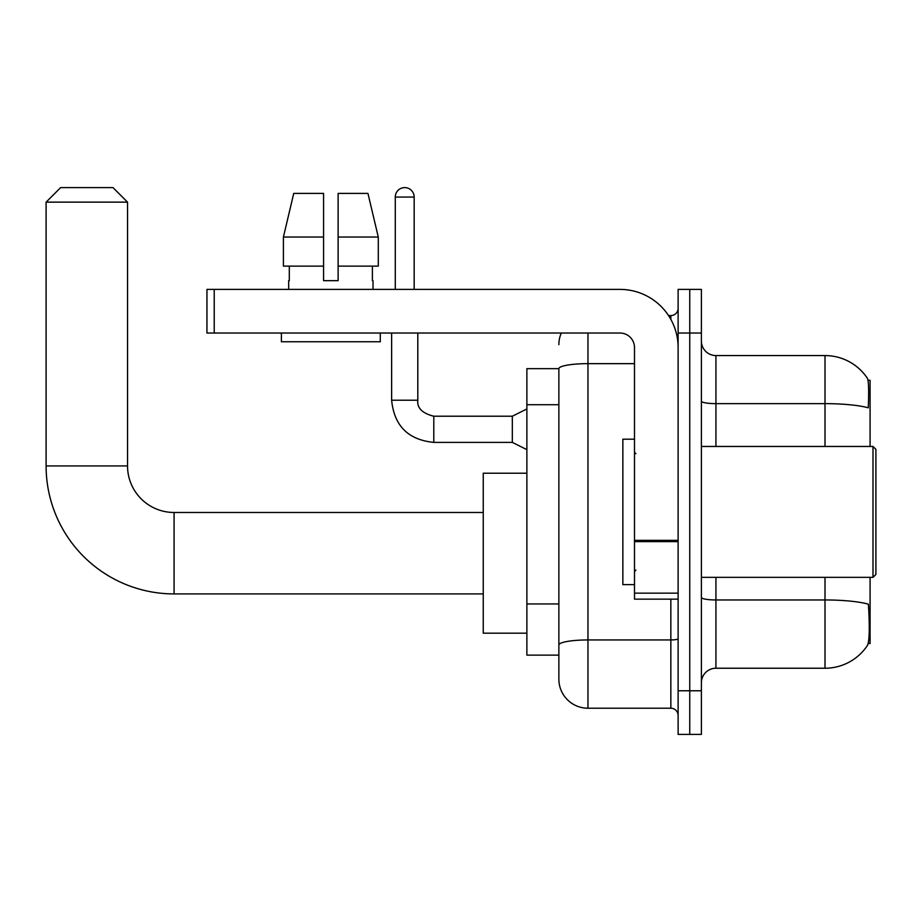 <?xml version="1.0" encoding="UTF-8"?>
<svg xmlns="http://www.w3.org/2000/svg" width="922" height="922" viewBox="0 0 922 922"><rect width="100%" height="100%" fill="white"/><g stroke="black" fill="none" stroke-linecap="round" stroke-linejoin="round"><path stroke-width="1.38" d="M870.08 446.455L870.08 380.29L868.017 380.29M868.201 643.51L870.08 643.51L870.08 577.345M558.87 368.65L526.877 368.65L526.877 655.139L558.87 655.139L558.87 679.134L558.87 368.65M701.388 682.776A14.545 14.545 0 0 1 715.933 668.231L825.006 668.231A50.894 50.894 0 0 0 867.556 645.262L867.556 645.262C869.308 641.159 869.7 629.426 868.755 610.064L868.374 604.175A50.894 8.84 180 0 0 825.006 599.957L825.006 577.345M689.76 690.774L689.76 734.396L701.388 734.396L701.388 690.774L689.76 690.774L689.76 734.396L678.119 734.396L678.119 690.774L689.76 690.774L689.76 333.026L689.76 690.774M678.119 690.774L678.119 289.393L689.76 289.393L689.76 333.026L689.76 289.393L701.388 289.393L701.388 690.774M825.006 446.455L825.006 403.64A50.894 8.84 180 0 1 868.27 407.824C868.962 391.066 868.685 381.247 867.441 378.366L867.441 378.366A50.894 50.894 0 0 0 825.006 355.569A50.894 50.894 0 0 1 867.268 378.112A50.894 50.894 0 0 0 825.006 355.569L715.933 355.569A14.545 14.545 0 0 1 701.388 341.025A14.545 14.545 0 0 0 715.933 355.569L715.933 446.455M587.959 333.026L587.959 708.223L670.847 708.223L670.847 599.15M668.531 315.578L670.847 315.578A7.272 7.272 0 0 0 678.119 308.305M558.87 663.137L558.87 650.056M678.119 715.495A7.272 7.272 0 0 0 670.847 708.223M558.87 344.655A29.089 29.089 0 0 1 561.302 333.026M587.959 708.223A29.089 29.089 0 0 1 558.87 679.134M338.12 280.668L323.576 280.668L338.12 280.668L323.576 280.668L338.12 280.668L338.12 193.413L367.947 193.413L378.285 237.046L378.285 266.124L338.12 266.124M323.576 237.046L283.411 237.046L293.738 193.413L283.411 237.046L293.738 193.413L323.576 193.413L323.576 280.668M483.255 593.918L174.074 593.918L174.074 512.482A46.538 46.538 0 0 1 127.536 465.944L127.536 202.137L46.1 202.137L60.645 187.604L112.991 187.604L127.536 202.137M174.074 512.482A46.538 46.538 0 0 1 127.536 465.944A46.538 46.538 0 0 0 174.074 512.482A46.538 46.538 0 0 1 127.536 465.944A46.538 46.538 0 0 0 174.074 512.482L483.255 512.482M174.074 593.918A127.974 127.974 0 0 1 46.1 465.944L46.1 202.137M526.877 473.217L483.255 473.217L483.255 633.183L526.877 633.183M678.119 599.15L634.497 599.15L634.497 540.35L678.119 540.35M678.119 347.571A58.167 58.167 0 0 0 619.953 289.393L214.215 289.393L214.215 333.026L619.953 333.026A14.545 14.545 0 0 1 634.497 347.571L634.497 540.35M214.215 333.026L206.943 333.026L206.943 289.393L214.215 289.393M288.667 280.668L289.301 280.668L288.667 280.668L288.667 289.393M373.018 280.668L372.384 280.668L373.018 280.668L373.018 289.393M372.384 266.124L372.384 280.668M289.301 280.668L289.301 266.124M281.394 333.026L281.394 341.751L380.29 341.751L380.29 333.026M323.576 266.124L283.411 266.124L283.411 237.046M378.285 266.124L378.285 237.046L338.12 237.046M378.285 237.046L367.947 193.413L378.285 237.046M872.996 446.455L875.9 449.371L875.9 574.429L872.996 577.345L872.996 446.455L701.388 446.455M634.497 439.183L622.857 439.183L622.857 584.617L634.497 584.617M395.273 289.393L395.273 197.054A9.45 9.45 0 0 1 404.723 187.604A9.45 9.45 0 0 1 414.174 197.054L414.174 289.393M526.877 449.659L512.332 442.387L512.332 416.214L526.877 408.942M391.631 333.026L391.631 400.217L417.804 400.217L417.804 333.026M558.87 404.712L526.877 404.712M558.87 603.945L526.877 603.945M825.006 668.231L825.006 599.957L715.933 599.957L715.933 668.231M867.441 378.366A50.894 50.894 0 0 0 825.006 355.569L825.006 403.64L715.933 403.64A14.545 2.524 0 0 1 701.388 401.105M701.388 333.026L678.119 333.026M715.933 577.345L715.933 599.957A14.545 2.524 0 0 1 701.388 597.433M678.119 638.692A7.272 1.268 0 0 1 670.847 639.949L587.959 639.949A29.089 5.048 180 0 0 558.87 645.008M558.87 368.696A29.089 5.048 180 0 1 587.959 363.648L634.497 363.648M670.847 319.404L670.847 315.578M46.1 465.944L127.536 465.944M678.119 541.606L634.497 541.606M634.497 593.146L678.119 593.146M512.332 442.387L433.801 442.387C408.216 439.852 394.167 425.803 391.631 400.217C394.167 425.803 408.216 439.852 433.801 442.387C408.216 439.852 394.167 425.803 391.631 400.217C394.167 425.803 408.216 439.852 433.801 442.387C408.216 439.852 394.167 425.803 391.631 400.217C394.167 425.803 408.216 439.852 433.801 442.387C408.216 439.852 394.167 425.803 391.631 400.217C394.167 425.803 408.216 439.852 433.801 442.387C408.216 439.852 394.167 425.803 391.631 400.217C394.167 425.803 408.216 439.852 433.801 442.387C408.216 439.852 394.167 425.803 391.631 400.217C394.167 425.803 408.216 439.852 433.801 442.387C408.216 439.852 394.167 425.803 391.631 400.217C394.167 425.803 408.216 439.852 433.801 442.387C408.216 439.852 394.167 425.803 391.631 400.217C394.167 425.803 408.216 439.852 433.801 442.387L433.801 416.237C422.264 413.298 416.928 407.973 417.804 400.217C416.928 407.973 422.264 413.298 433.801 416.214C422.264 413.298 416.928 407.973 417.804 400.217C416.928 407.973 422.264 413.298 433.801 416.214C422.264 413.298 416.928 407.973 417.804 400.217C416.928 407.973 422.264 413.298 433.801 416.214C422.264 413.298 416.928 407.973 417.804 400.217C416.928 407.973 422.264 413.298 433.801 416.214C422.264 413.298 416.928 407.973 417.804 400.217C416.928 407.973 422.264 413.298 433.801 416.214C422.264 413.298 416.928 407.973 417.804 400.217C416.928 407.973 422.264 413.298 433.801 416.214C422.264 413.298 416.928 407.973 417.804 400.217C416.928 407.973 422.264 413.298 433.801 416.214C422.264 413.298 416.928 407.973 417.804 400.217C416.928 407.973 422.264 413.298 433.801 416.214L512.332 416.214M395.273 197.054L414.174 197.054M701.388 577.345L872.996 577.345M635.949 453.728L634.497 452.276M635.949 570.073L634.497 571.525M391.631 400.217C394.167 425.803 408.216 439.852 433.801 442.387M417.804 400.217C416.928 407.973 422.264 413.298 433.801 416.214"/></g></svg>
